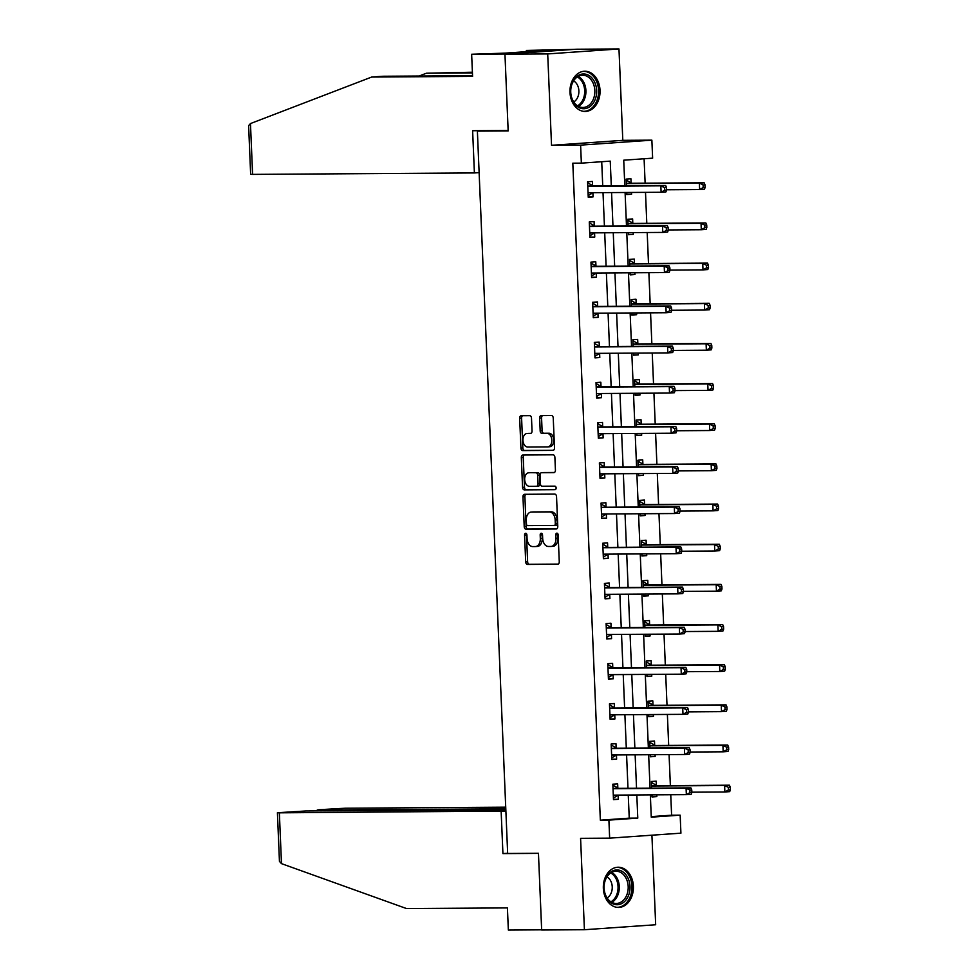 <?xml version="1.0" encoding="UTF-8"?>
<svg xmlns="http://www.w3.org/2000/svg" width="979" height="979" viewBox="0 0 979 979"><rect width="100%" height="100%" fill="white"/><g stroke="black" fill="none" stroke-linecap="round" stroke-linejoin="round"><path stroke-width="1.47" d="M525.662 533.286A1.774 1.175 -94 0 0 524.573 535.06L525.686 561.909A2.533 1.677 -94 0 0 527.473 564.43L557.687 564.234A2.533 1.677 -94 0 0 557.761 564.222A2.533 1.677 -94 0 0 559.266 561.689L558.14 534.84A1.774 1.175 -94 0 0 555.791 534.852L555.937 538.328A8.101 5.36 -94 0 1 551.128 546.441A8.101 5.36 -94 0 1 550.896 546.453L548.387 546.466A8.101 5.36 -94 0 1 542.672 538.413L542.525 534.938A1.774 1.175 -94 0 0 540.175 534.962L540.322 538.438A8.101 5.36 -94 0 1 535.513 546.551A8.101 5.36 -94 0 1 535.293 546.551L532.772 546.576A8.101 5.36 -94 0 1 527.057 538.523L526.922 535.048A1.774 1.175 -94 0 0 525.662 533.286M526.629 533.983A1.774 1.175 -94 0 0 526.494 534.926L527.62 561.775A2.533 1.677 -94 0 0 529.406 564.296L558.201 564.1M557.859 533.775A1.774 1.175 -94 0 0 557.712 534.718L557.859 538.193L555.937 538.328M542.244 533.873A1.774 1.175 -94 0 0 542.109 534.828L542.244 538.303L540.322 538.438M569.986 92.381A20.106 15.052 89.6 0 0 585.136 111.447A20.106 15.052 89.6 0 0 600.029 90.288A20.106 15.052 89.6 0 0 584.879 71.234A20.106 15.052 89.6 0 0 569.986 92.381M603.345 888.381A20.106 15.052 89.6 0 0 618.495 907.435A20.106 15.052 89.6 0 0 633.389 886.289A20.106 15.052 89.6 0 0 618.238 867.223A20.106 15.052 89.6 0 0 603.345 888.381M531.499 418.18A2.533 1.677 -94 0 0 529.725 415.659L521.244 415.72A2.533 1.677 -94 0 0 521.171 415.72A2.533 1.677 -94 0 0 519.665 418.253L520.926 448.076A2.533 1.677 -94 0 0 522.7 450.585L552.915 450.389A2.533 1.677 -94 0 0 552.988 450.389A2.533 1.677 -94 0 0 554.493 447.856L553.245 418.033A2.533 1.677 -94 0 0 551.458 415.524L541.216 415.585A2.533 1.677 -94 0 0 541.142 415.585A2.533 1.677 -94 0 0 539.649 418.119L540.175 430.882A2.533 1.677 -94 0 0 541.962 433.403L547.041 433.367A6.767 4.491 -94 0 1 551.813 439.963A6.767 4.491 -94 0 1 547.799 446.877A6.767 4.491 -94 0 1 547.604 446.889L527.718 447.011A6.767 4.491 -94 0 1 522.957 440.428A6.767 4.491 -94 0 1 526.959 433.501A6.767 4.491 -94 0 1 527.155 433.501L530.471 433.477A2.533 1.677 -94 0 0 530.532 433.477A2.533 1.677 -94 0 0 532.038 430.931L531.499 418.18M504.956 54.2L576.215 49.231L618.973 48.95L547.702 53.918L504.956 54.2L508.162 130.917L477.385 131.113L507.66 853.48L538.45 853.284L541.656 930.001L584.414 929.72L580.584 838.33L609.648 838.146L608.901 820.121L600.347 820.182L572.813 163.199L581.355 163.138L580.608 145.125L651.867 140.156L652.626 158.17L623.733 160.189L624.81 185.753M547.702 53.918L551.532 145.308L580.608 145.125M524.536 494.297A2.533 1.677 -94 0 0 524.463 494.309A2.533 1.677 -94 0 0 522.97 496.842L524.218 526.653A2.533 1.677 -94 0 0 526.004 529.174L556.207 528.978A2.533 1.677 -94 0 0 556.28 528.978A2.533 1.677 -94 0 0 557.785 526.445L556.537 496.622A2.533 1.677 -94 0 0 554.75 494.101L524.536 494.297M522.566 487.358L521.317 457.548A2.533 1.677 -94 0 1 522.823 455.015A2.533 1.677 -94 0 1 522.896 455.015L553.098 454.819A2.533 1.677 -94 0 1 554.885 457.328L555.423 470.091A2.533 1.677 -94 0 1 553.918 472.624A2.533 1.677 -94 0 1 553.845 472.624L541.595 472.71A2.533 1.677 -94 0 0 541.522 472.71A2.533 1.677 -94 0 0 540.029 475.243L540.384 483.712A2.533 1.677 -94 0 0 542.158 486.22L554.922 486.147A1.774 1.175 -94 0 1 555.117 489.684A1.774 1.175 -94 0 0 555.117 489.684L524.352 489.879A2.533 1.677 -94 0 1 522.566 487.358L524.499 487.224L523.239 457.413L521.317 457.548M584.414 929.72L655.673 924.751L651.916 835.197M484.054 130.648L477.385 131.113M600.347 820.182L629.24 818.163L628.261 795.034M627.98 788.291L626.584 754.87M626.303 748.14L624.896 714.719M624.614 707.976L623.219 674.555M622.938 667.813L621.53 634.392M621.249 627.649L619.854 594.241M619.572 587.498L618.165 554.077M617.884 547.334L616.489 513.914M616.207 507.171L614.8 473.75M614.518 467.02L613.123 433.599M612.83 426.856L611.434 393.436M611.153 386.693L609.746 353.272M609.464 346.529L608.069 313.109M607.788 306.378L606.38 272.957M606.099 266.215L604.704 232.794M604.422 226.051L603.015 192.63M602.734 185.888L601.718 161.719M617.835 788.022L617.651 783.861L612.842 784.191L613.49 799.635L618.3 799.305L618.128 795.132M616.146 747.858L615.975 743.697L611.153 744.028L611.802 759.484L616.623 759.141L616.452 754.98M614.469 707.707L614.286 703.534L609.476 703.877L610.125 719.32L614.934 718.978L614.763 714.817M612.781 667.543L612.609 663.37L607.788 663.713L608.436 679.157L613.258 678.826L613.074 674.653M611.104 627.38L610.92 623.219L606.111 623.55L606.76 638.993L611.569 638.663L611.398 634.49M609.415 587.229L609.244 583.056L604.422 583.386L605.071 598.842L609.893 598.499L609.709 594.339M607.726 547.065L607.555 542.892L602.746 543.235L603.394 558.679L608.204 558.336L608.032 554.175M606.05 506.902L605.879 502.741L601.057 503.071L601.706 518.515L606.527 518.185L606.344 514.012M604.361 466.738L604.19 462.577L599.381 462.908L600.029 478.352L604.838 478.021L604.667 473.848M602.685 426.587L602.513 422.414L597.692 422.757L598.34 438.2L603.15 437.858L602.978 433.697M600.996 386.424L600.825 382.251L596.015 382.593L596.652 398.037L601.473 397.707L601.302 393.534M599.319 346.26L599.136 342.099L594.326 342.43L594.975 357.873L599.784 357.543L599.613 353.37M597.631 306.097L597.459 301.936L592.638 302.266L593.286 317.722L598.108 317.38L597.936 313.219M595.954 265.945L595.77 261.772L590.961 262.115L591.61 277.559L596.419 277.216L596.248 273.055M594.265 225.782L594.094 221.609L589.272 221.952L589.921 237.395L594.742 237.065L594.559 232.892M592.589 185.618L592.405 181.458L587.596 181.788L588.244 197.232L593.054 196.901L592.882 192.728M651.243 816.621L671.606 815.201L670.75 794.764M670.37 785.586L669.073 754.601M668.681 745.423L667.384 714.437M667.005 705.259L665.708 674.286M665.316 665.108L664.019 634.123M663.64 624.945L662.33 593.959M661.951 584.781L660.654 553.796M660.274 544.618L658.965 513.645M658.586 504.466L657.288 473.481M656.897 464.303L655.6 433.318M655.22 424.14L653.923 393.154M653.531 383.976L652.234 353.003M651.855 343.825L650.558 312.839M650.166 303.661L648.869 272.676M648.49 263.498L647.192 232.525M646.801 223.347L645.504 192.361M645.124 183.183L644.096 158.769M651.928 794.887L652.014 796.955L656.823 796.612L656.75 794.85M656.358 785.342L656.175 781.169L651.365 781.499L651.647 788.144M650.24 754.723L650.325 756.791L655.147 756.449L655.073 754.687M654.67 745.178L654.498 741.005L649.677 741.348L649.958 747.98M648.563 714.56L648.649 716.628L653.458 716.298L653.385 714.535M652.981 705.015L652.809 700.854L648 701.184L648.269 707.817M646.874 674.396L646.96 676.465L651.781 676.134L651.696 674.372M651.304 664.851L651.133 660.69L646.311 661.021L646.593 667.666M645.185 634.245L645.283 636.313L650.093 635.971L650.019 634.208M649.615 624.7L649.444 620.527L644.635 620.87L644.904 627.502M643.509 594.082L643.595 596.15L648.404 595.819L648.331 594.045M647.939 584.536L647.768 580.363L642.946 580.706L643.227 587.339M641.82 553.918L641.906 555.986L646.727 555.656L646.654 553.894M646.25 544.373L646.079 540.212L641.269 540.543L641.539 547.175M640.144 513.767L640.229 515.835L645.039 515.492L644.965 513.73M644.574 504.209L644.39 500.049L639.581 500.379L639.862 507.024M638.455 473.603L638.541 475.672L643.362 475.329L643.289 473.567M642.885 464.058L642.713 459.885L637.892 460.228L638.173 466.861M636.778 433.44L636.864 435.508L641.673 435.178L641.6 433.416M641.208 423.895L641.025 419.722L636.215 420.064L636.497 426.697M635.09 393.277L635.175 395.345L639.997 395.014L639.923 393.252M639.52 383.731L639.348 379.571L634.527 379.901L634.808 386.546M633.413 353.125L633.499 355.193L638.308 354.851L638.235 353.089M637.843 343.58L637.659 339.407L632.85 339.737L633.132 346.382M631.724 312.962L631.81 315.03L636.631 314.7L636.558 312.925M636.154 303.417L635.983 299.244L631.161 299.586L631.443 306.219M630.048 272.798L630.133 274.866L634.943 274.536L634.869 272.774M634.465 263.253L634.294 259.092L629.485 259.423L629.754 266.055M628.359 232.647L628.445 234.715L633.266 234.373L633.18 232.61M632.789 223.09L632.618 218.929L627.796 219.259L628.077 225.904M626.67 192.484L626.768 194.552L631.577 194.209L631.504 192.447M631.1 182.938L630.929 178.765L626.119 179.108L626.389 185.741M551.532 145.308L622.803 140.34L618.973 48.95M622.803 140.34L651.867 140.156M671.606 815.201L680.16 815.152L680.919 833.166L609.648 838.146M611.288 185.839L610.247 161.131L581.355 163.138M608.901 820.121L637.782 818.101L636.815 794.985M636.534 788.242L635.138 754.821M634.857 748.078L633.45 714.658M633.168 707.915L631.773 674.494M631.479 667.764L630.084 634.343M629.803 627.6L628.396 594.18M628.114 587.437L626.719 554.016M626.438 547.285L625.03 513.865M624.749 507.122L623.354 473.701M623.072 466.959L621.665 433.538M621.384 426.795L619.988 393.374M619.707 386.644L618.3 353.223M618.018 346.48L616.623 313.06M616.342 306.317L614.934 272.896M614.653 266.153L613.258 232.745M612.964 226.002L611.569 192.582M650.337 794.899L651.268 817.171L680.16 815.152M625.091 192.496L626.487 225.916M626.768 232.647L628.175 266.068M628.457 272.811L629.852 306.231M630.133 312.974L631.541 346.395M631.822 353.138L633.217 386.546M633.499 393.289L634.906 426.709M635.187 433.452L636.583 466.873M636.864 473.616L638.271 507.036M638.553 513.767L639.948 547.188M640.242 553.93L641.637 587.351M641.918 594.094L643.325 627.515M643.607 634.257L645.002 667.678M645.283 674.409L646.691 707.829M646.972 714.572L648.367 747.993M648.649 754.736L650.056 788.156M629.24 818.163L637.782 818.101M656.823 796.612L652.002 796.649M618.3 799.305L613.478 799.329M616.623 759.141L611.789 759.178M655.147 756.449L650.313 756.486M614.934 718.978L610.113 719.014M653.458 716.298L648.636 716.322M613.258 678.826L608.424 678.851M651.781 676.134L646.948 676.171M611.569 638.663L606.747 638.687M650.093 635.971L645.259 636.007M609.893 598.499L605.059 598.536M648.404 595.819L643.582 595.844M608.204 558.336L603.382 558.373M646.727 555.656L641.894 555.68M606.527 518.185L601.693 518.209M645.039 515.492L640.217 515.529M604.838 478.021L600.017 478.058M643.362 475.329L638.528 475.366M603.15 437.858L598.328 437.894M641.673 435.178L636.852 435.202M601.473 397.707L596.639 397.731M639.997 395.014L635.163 395.051M599.784 357.543L594.963 357.568M638.308 354.851L633.486 354.887M598.108 317.38L593.274 317.416M636.631 314.7L631.798 314.724M596.419 277.216L591.597 277.253M634.943 274.536L630.121 274.561M594.742 237.065L589.909 237.089M633.266 234.373L628.432 234.409M593.054 196.901L588.232 196.926M631.577 194.209L626.744 194.246M535.733 546.527L537.214 546.417A8.101 5.36 -94 0 0 537.447 546.417A8.101 5.36 -94 0 0 542.244 538.303M551.348 546.417L552.829 546.319A8.101 5.36 -94 0 0 553.049 546.306A8.101 5.36 -94 0 0 557.859 538.193M525.956 494.297A2.533 1.677 -94 0 0 524.891 496.708L526.139 526.518A2.533 1.677 -94 0 0 527.926 529.039L556.721 528.856M526.445 523.863A1.774 1.175 -94 0 0 527.693 525.625L554.212 525.454A1.774 1.175 -94 0 0 555.313 523.679L555.166 520.008A8.101 5.36 -94 0 0 549.452 511.956L531.328 512.078A8.101 5.36 -94 0 0 531.107 512.09A8.101 5.36 -94 0 0 526.298 520.204L526.445 523.863M554.31 525.442L556.145 525.319A1.774 1.175 -94 0 0 557.247 523.545L555.313 523.679M532.809 511.98A8.101 5.36 -94 0 1 533.029 511.956A8.101 5.36 -94 0 1 533.249 511.944L551.385 511.821A8.101 5.36 -94 0 1 557.088 519.873L557.247 523.545M524.303 455.002A2.533 1.677 -94 0 0 523.239 457.413M554.359 472.502L543.529 472.576A2.533 1.677 -94 0 0 543.455 472.576A2.533 1.677 -94 0 0 543.382 472.588M555.497 489.561L524.352 489.879M528.88 472.784A6.767 4.491 -94 0 0 528.697 472.796A6.767 4.491 -94 0 0 524.683 479.722A6.767 4.491 -94 0 0 529.443 486.306L536.455 486.269A2.533 1.677 -94 0 0 536.529 486.257A2.533 1.677 -94 0 0 538.034 483.724L537.679 475.256A2.533 1.677 -94 0 0 535.892 472.747L530.814 472.661A6.767 4.491 -94 0 0 530.618 472.661A6.767 4.491 -94 0 0 530.434 472.686M536.602 486.257L538.389 486.135A2.533 1.677 -94 0 0 538.45 486.122A2.533 1.677 -94 0 0 539.955 483.589L538.034 483.724M530.814 472.661L537.814 472.612A2.533 1.677 -94 0 1 539.6 475.121L539.955 483.589M524.499 487.224A2.533 1.677 -94 0 0 526.274 489.745M528.709 433.391A6.767 4.491 -94 0 1 528.893 433.367A6.767 4.491 -94 0 1 529.076 433.367L530.973 433.354M547.983 446.865L549.537 446.754A6.767 4.491 -94 0 0 549.721 446.742A6.767 4.491 -94 0 0 553.735 439.828A6.767 4.491 -94 0 0 548.974 433.232L547.041 433.367M542.635 415.573A2.533 1.677 -94 0 0 541.571 417.984L542.109 430.748A2.533 1.677 -94 0 0 543.896 433.269L548.974 433.232M522.664 415.708A2.533 1.677 -94 0 0 521.599 418.119L522.847 447.941A2.533 1.677 -94 0 0 524.634 450.45L553.429 450.267M651.941 795.364L652.785 794.875M691.859 792.182L724.876 791.974L724.607 785.537L729.416 785.195L657.252 785.672A2.582 1.713 86 0 1 656.615 785.488L651.476 782.49M728.352 787.349L728.462 789.931L730.383 789.796L730.285 787.214L728.352 787.349L724.607 785.537L652.442 786.002A2.582 1.713 86 0 1 651.794 785.819L651.537 785.672M730.383 789.796L729.685 791.632L724.876 791.974L728.462 789.931M729.416 785.195L730.285 787.214M612.952 785.17L618.092 788.168A2.582 1.713 -94 0 0 618.74 788.352L690.905 787.887L686.083 788.23L686.352 794.654L614.188 795.132A2.582 1.713 -94 0 0 614.114 795.132A2.582 1.713 -94 0 0 613.564 795.315L613.319 795.474M618.19 795.107L613.417 798.056M613.013 788.364L613.27 788.511A2.582 1.713 -94 0 0 613.919 788.695L686.083 788.23L689.828 790.041L689.938 792.611L691.872 792.476L691.761 789.906L689.828 790.041M691.872 792.476L691.174 794.324L686.352 794.654L689.938 792.611M691.761 789.906L690.905 787.887M627.894 877.869A17.402 13.021 -90.4 0 1 624.137 901.94A17.402 13.021 -90.4 0 1 606.111 896.813A17.402 13.021 -90.4 0 1 609.868 872.742A17.402 13.021 -90.4 0 1 627.894 877.869M606.062 896.115A16.117 12.054 89.6 0 0 616.256 903.458A16.117 12.054 89.6 0 0 626.78 895.002A16.117 12.054 89.6 0 0 626.23 878.579A16.117 12.054 89.6 0 0 616.048 871.237A16.117 12.054 89.6 0 0 605.511 879.693A16.117 12.054 89.6 0 0 606.062 896.115M607.102 897.951A11.467 8.578 89.6 0 0 610.847 881.186A11.467 8.578 89.6 0 0 606.968 876.854M616.758 907.313A19.984 14.954 89.6 0 0 617.137 907.325A19.984 14.954 89.6 0 0 630.182 896.837A19.984 14.954 89.6 0 0 629.509 876.462A19.984 14.954 89.6 0 0 616.868 867.357A19.984 14.954 89.6 0 0 616.501 867.37L616.868 867.357M594.534 81.869A17.402 13.021 -90.4 0 1 590.765 105.94A17.402 13.021 -90.4 0 1 572.739 100.825A17.402 13.021 -90.4 0 1 576.509 76.754A17.402 13.021 -90.4 0 1 594.534 81.869M572.703 100.127A16.117 12.054 89.6 0 0 582.884 107.47A16.117 12.054 89.6 0 0 593.421 99.014A16.117 12.054 89.6 0 0 592.87 82.579A16.117 12.054 89.6 0 0 582.676 75.236A16.117 12.054 89.6 0 0 572.152 83.692A16.117 12.054 89.6 0 0 572.703 100.127M573.743 101.963A11.467 8.578 89.6 0 0 577.488 85.185A11.467 8.578 89.6 0 0 573.608 80.865M583.765 111.325L583.435 111.325A19.984 14.954 89.6 0 0 583.765 111.325A19.984 14.954 89.6 0 0 596.823 100.837A19.984 14.954 89.6 0 0 596.15 80.474A19.984 14.954 89.6 0 0 583.508 71.369A19.984 14.954 89.6 0 0 583.141 71.381M281.487 863.637L279.443 861.385L277.412 812.741L279.358 812.827L281.487 863.637L406.53 908.561L507.416 907.912L508.346 930.05L541.656 929.83M505.727 807.173L345.428 808.213L319.876 809.67L317.282 809.963L319.227 810.037L319.264 810.906M505.788 808.838L319.227 810.037M505.825 809.694L305.558 810.991L277.412 812.741M505.886 811.053L279.358 812.827M507.66 853.272L502.925 853.602L501.15 811.383M538.45 853.37L502.925 853.602M472.429 72.935L426.379 73.229L419.11 76.019M426.379 73.229L472.392 72.213M508.15 130.488L472.624 130.721L474.399 172.94L252.606 174.384L250.648 174.299L248.617 125.655L250.465 123.562L371.677 77.047L472.576 76.386L471.645 54.249L505.58 53.111L542.758 50.529L526.347 50.431L526.396 51.667M526.347 50.431L573.621 49.403L507.55 54.016L471.645 54.249M474.399 172.94L479.123 172.61M371.677 77.047L383.046 76.252L472.539 75.677M650.264 755.201L651.096 754.711M690.171 752.031L723.187 751.811L722.918 745.374L727.74 745.043L655.575 745.509A2.582 1.713 86 0 1 654.927 745.325L649.799 742.327M726.675 747.197L726.773 749.767L728.706 749.633L728.596 747.063L726.675 747.197L722.918 745.374L650.754 745.839A2.582 1.713 86 0 1 650.117 745.668L649.86 745.509M728.706 749.633L728.009 751.48L723.187 751.811L726.773 749.767M727.74 745.043L728.596 747.063M648.575 715.049L649.42 714.56M688.482 711.868L721.511 711.647L721.242 705.21L726.051 704.88L653.886 705.345A2.582 1.713 86 0 1 653.238 705.161L648.11 702.163M724.986 707.034L725.096 709.604L727.018 709.469L726.907 706.899L724.986 707.034L721.242 705.21L649.077 705.688A2.582 1.713 86 0 1 648.428 705.504L648.171 705.357M727.018 709.469L726.32 711.317L721.511 711.647L725.096 709.604M726.051 704.88L726.907 706.899M611.275 745.019L616.403 748.017A2.582 1.713 -94 0 0 617.051 748.201L689.216 747.723L684.394 748.066L684.676 754.503L612.511 754.968A2.582 1.713 -94 0 0 612.438 754.968A2.582 1.713 -94 0 0 611.875 755.152L611.63 755.311M616.501 754.944L611.74 757.893M611.337 748.201L611.594 748.348A2.582 1.713 -94 0 0 612.242 748.531L684.394 748.066L688.151 749.877L688.261 752.459L690.183 752.325L690.073 749.743L688.151 749.877M690.183 752.325L689.485 754.16L684.676 754.503L688.261 752.459M690.073 749.743L689.216 747.723M609.587 704.856L614.726 707.854A2.582 1.713 -94 0 0 615.363 708.037L687.527 707.572L682.718 707.903L682.987 714.34L610.823 714.805A2.582 1.713 -94 0 0 610.749 714.805A2.582 1.713 -94 0 0 610.198 715L609.954 715.147M614.812 714.78L610.052 717.729M609.648 708.037L609.905 708.184A2.582 1.713 -94 0 0 610.553 708.368L682.718 707.903L686.463 709.714L686.573 712.296L688.494 712.161L688.396 709.579L686.463 709.714M688.494 712.161L687.796 714.009L682.987 714.34L686.573 712.296M688.396 709.579L687.527 707.572M646.899 674.886L647.731 674.396M686.805 671.704L719.822 671.496L719.553 665.059L724.374 664.717L652.21 665.194A2.582 1.713 86 0 1 651.561 665.01L646.434 662.012M723.297 666.87L723.408 669.44L725.341 669.306L725.231 666.736L723.297 666.87L719.553 665.059L647.388 665.524A2.582 1.713 86 0 1 646.74 665.341L646.483 665.194M725.341 669.306L724.644 671.153L719.822 671.496L723.408 669.44M724.374 664.717L725.231 666.736M645.21 634.722L646.054 634.233M685.116 631.541L718.145 631.333L717.876 624.896L722.686 624.565L650.521 625.03A2.582 1.713 86 0 1 649.872 624.847L644.745 621.849M721.621 626.707L721.731 629.289L723.652 629.154L723.542 626.572L721.621 626.707L717.876 624.896L645.712 625.361A2.582 1.713 86 0 1 645.063 625.177L644.806 625.03M723.652 629.154L722.955 630.99L718.145 631.333L721.731 629.289M722.686 624.565L723.542 626.572M643.533 594.559L644.366 594.082M683.44 591.389L716.457 591.169L716.187 584.732L721.009 584.402L648.844 584.867A2.582 1.713 86 0 1 648.196 584.683L643.056 581.685M719.932 586.556L720.042 589.125L721.976 588.991L721.866 586.421L719.932 586.556L716.187 584.732L644.023 585.209A2.582 1.713 86 0 1 643.374 585.026L643.117 584.867M721.976 588.991L721.278 590.839L716.457 591.169L720.042 589.125M721.009 584.402L721.866 586.421M607.91 664.692L613.038 667.69A2.582 1.713 -94 0 0 613.686 667.874L685.851 667.409L681.029 667.739L681.298 674.176L609.146 674.641A2.582 1.713 -94 0 0 609.073 674.653A2.582 1.713 -94 0 0 608.51 674.837L608.265 674.996M613.135 674.617L608.375 677.566M607.971 667.874L608.228 668.033A2.582 1.713 -94 0 0 608.865 668.216L681.029 667.739L684.786 669.563L684.896 672.132L686.817 671.998L686.707 669.428L684.786 669.563M686.817 671.998L686.12 673.846L681.298 674.176L684.896 672.132M686.707 669.428L685.851 667.409M606.221 624.529L611.361 627.539A2.582 1.713 -94 0 0 611.997 627.71L684.162 627.245L679.353 627.588L679.622 634.025L607.457 634.49A2.582 1.713 -94 0 0 607.384 634.49A2.582 1.713 -94 0 0 606.821 634.673L606.576 634.833M611.447 634.465L606.686 637.415M606.282 627.723L606.539 627.869A2.582 1.713 -94 0 0 607.188 628.053L679.353 627.588L683.097 629.399L683.207 631.969L685.129 631.834L685.031 629.264L683.097 629.399M685.129 631.834L684.431 633.682L679.622 634.025L683.207 631.969M685.031 629.264L684.162 627.245M604.545 584.377L609.672 587.376A2.582 1.713 -94 0 0 610.321 587.559L682.485 587.082L677.664 587.424L677.933 593.861L605.768 594.326A2.582 1.713 -94 0 0 605.707 594.326A2.582 1.713 -94 0 0 605.144 594.522L604.9 594.669M609.77 594.302L605.01 597.251M604.606 587.559L604.863 587.706A2.582 1.713 -94 0 0 605.499 587.889L677.664 587.424L681.421 589.236L681.519 591.818L683.452 591.683L683.342 589.101L681.421 589.236M683.452 591.683L682.755 593.519L677.933 593.861L681.519 591.818M683.342 589.101L682.485 587.082M641.845 554.408L642.689 553.918M681.751 551.226L714.78 551.006L714.511 544.581L719.32 544.238L647.156 544.703A2.582 1.713 86 0 1 646.507 544.52L641.38 541.522M718.256 546.392L718.366 548.962L720.287 548.827L720.177 546.258L718.256 546.392L714.511 544.581L642.346 545.046A2.582 1.713 86 0 1 641.698 544.862L641.441 544.716M720.287 548.827L719.589 550.675L714.78 551.006L718.366 548.962M719.32 544.238L720.177 546.258M602.856 544.214L607.983 547.212A2.582 1.713 -94 0 0 608.632 547.396L680.797 546.931L675.987 547.261L676.256 553.698L604.092 554.163A2.582 1.713 -94 0 0 604.019 554.175A2.582 1.713 -94 0 0 603.456 554.359L603.211 554.506M608.081 554.138L603.321 557.088M602.917 547.396L603.174 547.555A2.582 1.713 -94 0 0 603.823 547.726L675.987 547.261L679.732 549.084L679.842 551.654L681.763 551.52L681.653 548.95L679.732 549.084M681.763 551.52L681.066 553.368L676.256 553.698L679.842 551.654M681.653 548.95L680.797 546.931M640.156 514.244L641 513.755M680.075 511.062L713.091 510.854L712.822 504.418L717.631 504.075L645.479 504.552A2.582 1.713 86 0 1 644.831 504.369L639.691 501.37M716.567 506.229L716.677 508.811L718.61 508.676L718.5 506.094L716.567 506.229L712.822 504.418L640.658 504.883A2.582 1.713 86 0 1 640.009 504.699L639.752 504.552M718.61 508.676L717.913 510.512L713.091 510.854L716.677 508.811M717.631 504.075L718.5 506.094M601.179 504.05L606.307 507.049A2.582 1.713 -94 0 0 606.956 507.232L679.12 506.767L674.298 507.098L674.568 513.534L602.403 514.012A2.582 1.713 -94 0 0 602.33 514.012A2.582 1.713 -94 0 0 601.779 514.195L601.534 514.354M606.405 513.975L601.644 516.924M601.228 507.244L601.485 507.391A2.582 1.713 -94 0 0 602.134 507.575L674.298 507.098L678.055 508.921L678.153 511.491L680.087 511.356L679.977 508.786L678.055 508.921M680.087 511.356L679.389 513.204L674.568 513.534L678.153 511.491M679.977 508.786L679.12 506.767M638.479 474.081L639.324 473.591M678.386 470.911L711.403 470.691L711.133 464.254L715.955 463.924L643.79 464.389A2.582 1.713 86 0 1 643.142 464.205L638.014 461.207M714.89 466.065L715 468.647L716.922 468.513L716.812 465.931L714.89 466.065L711.133 464.254L638.981 464.719A2.582 1.713 86 0 1 638.332 464.536L638.075 464.389M716.922 468.513L716.224 470.361L711.403 470.691L715 468.647M715.955 463.924L716.812 465.931M599.491 463.899L604.618 466.897A2.582 1.713 -94 0 0 605.267 467.069L677.431 466.604L672.622 466.946L672.891 473.383L600.727 473.848A2.582 1.713 -94 0 0 600.653 473.848A2.582 1.713 -94 0 0 600.09 474.032L599.846 474.191M604.716 473.824L599.956 476.773M599.552 467.081L599.809 467.228A2.582 1.713 -94 0 0 600.457 467.411L672.622 466.946L676.367 468.757L676.477 471.327L678.398 471.193L678.288 468.623L676.367 468.757M678.398 471.193L677.701 473.041L672.891 473.383L676.477 471.327M678.288 468.623L677.431 466.604M636.791 433.917L637.635 433.44M676.709 430.748L709.726 430.527L709.457 424.091L714.266 423.76L642.102 424.225A2.582 1.713 86 0 1 641.465 424.042L636.326 421.043M713.201 425.914L713.312 428.484L715.233 428.349L715.135 425.779L713.201 425.914L709.457 424.091L637.292 424.568A2.582 1.713 86 0 1 636.644 424.384L636.387 424.225M715.233 428.349L714.535 430.197L709.726 430.527L713.312 428.484M714.266 423.76L715.135 425.779M597.814 423.736L602.942 426.734A2.582 1.713 -94 0 0 603.59 426.917L675.755 426.452L670.933 426.783L671.202 433.22L599.038 433.685A2.582 1.713 -94 0 0 598.964 433.685A2.582 1.713 -94 0 0 598.414 433.881L598.169 434.027M603.04 433.66L598.279 436.61M597.863 426.917L598.12 427.064A2.582 1.713 -94 0 0 598.769 427.248L670.933 426.783L674.678 428.594L674.788 431.176L676.722 431.041L676.611 428.459L674.678 428.594M676.722 431.041L676.024 432.877L671.202 433.22L674.788 431.176M676.611 428.459L675.755 426.452M635.114 393.766L635.946 393.277M675.02 390.584L708.037 390.376L707.768 383.939L712.59 383.597L640.425 384.062A2.582 1.713 86 0 1 639.776 383.89L634.649 380.88M711.525 385.75L711.623 388.32L713.556 388.186L713.446 385.616L711.525 385.75L707.768 383.939L635.604 384.404A2.582 1.713 86 0 1 634.967 384.221L634.71 384.074M713.556 388.186L712.859 390.034L708.037 390.376L711.623 388.32M712.59 383.597L713.446 385.616M596.125 383.572L601.253 386.57A2.582 1.713 -94 0 0 601.901 386.754L674.066 386.289L669.257 386.619L669.526 393.056L597.361 393.521A2.582 1.713 -94 0 0 597.288 393.534A2.582 1.713 -94 0 0 596.725 393.717L596.48 393.864M601.351 393.497L596.59 396.446M596.187 386.754L596.444 386.913A2.582 1.713 -94 0 0 597.092 387.084L669.257 386.619L673.001 388.443L673.111 391.013L675.033 390.878L674.923 388.308L673.001 388.443M675.033 390.878L674.335 392.726L669.526 393.056L673.111 391.013M674.923 388.308L674.066 386.289M633.425 353.603L634.27 353.113M673.344 350.421L706.361 350.213L706.092 343.776L710.901 343.433L638.736 343.91A2.582 1.713 86 0 1 638.1 343.727L632.96 340.729M709.836 345.587L709.946 348.169L711.868 348.034L711.77 345.452L709.836 345.587L706.092 343.776L633.927 344.241A2.582 1.713 86 0 1 633.278 344.057L633.021 343.91M711.868 348.034L711.17 349.87L706.361 350.213L709.946 348.169M710.901 343.433L711.77 345.452M599.674 353.346L594.902 356.295M673.356 350.715L673.246 348.145L671.313 348.279L671.423 350.849L673.356 350.715L672.659 352.562L667.837 352.893L595.673 353.37A2.582 1.713 -94 0 0 595.599 353.37A2.582 1.713 -94 0 0 595.048 353.554L594.804 353.713M671.423 350.849L667.837 352.893L667.568 346.468L672.389 346.125L600.225 346.59A2.582 1.713 -94 0 1 599.576 346.407L594.437 343.409M594.498 346.603L594.755 346.75A2.582 1.713 -94 0 0 595.403 346.933L667.568 346.468L671.313 348.279M673.246 348.145L672.389 346.125M631.749 313.439L632.581 312.95M671.655 310.27L704.672 310.049L704.403 303.612L709.224 303.282L637.06 303.747A2.582 1.713 86 0 1 636.411 303.563L631.284 300.565M708.16 305.436L708.258 308.006L710.191 307.871L710.081 305.301L708.16 305.436L704.403 303.612L632.238 304.077A2.582 1.713 86 0 1 631.602 303.906L631.345 303.747M710.191 307.871L709.494 309.719L704.672 310.049L708.258 308.006M709.224 303.282L710.081 305.301M592.76 303.257L597.888 306.256A2.582 1.713 -94 0 0 598.536 306.439L670.701 305.962L665.879 306.305L666.161 312.742L593.996 313.207A2.582 1.713 -94 0 0 593.923 313.207A2.582 1.713 -94 0 0 593.36 313.39L593.115 313.549M597.985 313.182L593.225 316.131M592.821 306.439L593.078 306.586A2.582 1.713 -94 0 0 593.727 306.77L665.879 306.305L669.636 308.116L669.746 310.698L671.667 310.563L671.557 307.981L669.636 308.116M671.667 310.563L670.97 312.399L666.161 312.742L669.746 310.698M671.557 307.981L670.701 305.962M630.06 273.288L630.904 272.798M669.966 270.106L702.995 269.886L702.726 263.449L707.536 263.118L635.371 263.584A2.582 1.713 86 0 1 634.722 263.4L629.595 260.402M706.471 265.272L706.581 267.842L708.502 267.708L708.392 265.138L706.471 265.272L702.726 263.449L630.562 263.926A2.582 1.713 86 0 1 629.913 263.743L629.656 263.596M708.502 267.708L707.805 269.555L702.995 269.886L706.581 267.842M707.536 263.118L708.392 265.138M591.071 263.094L596.211 266.092A2.582 1.713 -94 0 0 596.847 266.276L669.012 265.811L664.203 266.141L664.472 272.578L592.307 273.043A2.582 1.713 -94 0 0 592.234 273.043A2.582 1.713 -94 0 0 591.683 273.239L591.438 273.386M596.297 273.019L591.536 275.968M591.132 266.276L591.389 266.423A2.582 1.713 -94 0 0 592.038 266.606L664.203 266.141L667.947 267.952L668.057 270.534L669.979 270.4L669.881 267.818L667.947 267.952M669.979 270.4L669.281 272.248L664.472 272.578L668.057 270.534M669.881 267.818L669.012 265.811M628.383 233.124L629.216 232.635M668.29 229.943L701.307 229.735L701.037 223.298L705.859 222.955L633.694 223.432A2.582 1.713 86 0 1 633.046 223.249L627.918 220.251M704.782 225.109L704.892 227.679L706.826 227.544L706.716 224.974L704.782 225.109L701.037 223.298L628.873 223.763A2.582 1.713 86 0 1 628.224 223.579L627.967 223.432M706.826 227.544L706.128 229.392L701.307 229.735L704.892 227.679M705.859 222.955L706.716 224.974M594.62 232.855L589.86 235.804M668.302 230.236L668.192 227.666L666.271 227.801L666.381 230.371L668.302 230.236L667.605 232.084L662.783 232.415L590.631 232.88A2.582 1.713 -94 0 0 590.557 232.892A2.582 1.713 -94 0 0 589.994 233.075L589.75 233.235M666.381 230.371L662.783 232.415L662.514 225.978L667.335 225.647L595.171 226.112A2.582 1.713 -94 0 1 594.522 225.929L589.395 222.931M589.456 226.112L589.713 226.271A2.582 1.713 -94 0 0 590.349 226.455L662.514 225.978L666.271 227.801M668.192 227.666L667.335 225.647M626.695 192.961L627.539 192.471M666.601 189.779L699.63 189.571L699.361 183.134L704.17 182.804L632.006 183.269A2.582 1.713 86 0 1 631.357 183.085L626.23 180.087M703.106 184.945L703.216 187.527L705.137 187.393L705.027 184.811L703.106 184.945L699.361 183.134L627.196 183.599A2.582 1.713 86 0 1 626.548 183.416L626.291 183.269M705.137 187.393L704.439 189.228L699.63 189.571L703.216 187.527M704.17 182.804L705.027 184.811M587.706 182.767L592.846 185.777A2.582 1.713 -94 0 0 593.482 185.949L665.647 185.484L660.837 185.826L661.106 192.263L588.942 192.728A2.582 1.713 -94 0 0 588.868 192.728A2.582 1.713 -94 0 0 588.306 192.912L588.061 193.071M592.931 192.704L588.171 195.653M587.767 185.961L588.024 186.108A2.582 1.713 -94 0 0 588.673 186.291L660.837 185.826L664.582 187.638L664.692 190.207L666.613 190.073L666.515 187.503L664.582 187.638M666.613 190.073L665.916 191.921L661.106 192.263L664.692 190.207M666.515 187.503L665.647 185.484M526.494 534.926L524.573 535.06M557.712 534.718L555.791 534.852M542.109 534.828L540.175 534.962M529.406 564.296L527.473 564.43M527.62 561.775L525.686 561.909M527.926 529.039L526.004 529.174M526.139 526.518L524.218 526.653M524.891 496.708L522.97 496.842M557.088 519.873L555.166 520.008M551.385 511.821L549.452 511.956M533.249 511.944L531.328 512.078M543.529 472.576L541.595 472.71M539.6 475.121L537.679 475.256M537.814 472.612L535.892 472.747M529.076 433.367L527.155 433.501M543.896 433.269L541.962 433.403M542.109 430.748L540.175 430.882M541.571 417.984L539.649 418.119M524.634 450.45L522.7 450.585M522.847 447.941L520.926 448.076M521.599 418.119L519.665 418.253M657.252 785.672L652.442 786.002M656.615 785.488L651.794 785.819M613.27 788.511L618.092 788.168M613.919 788.695L618.74 788.352M613.564 795.315L616.501 795.107M611.594 872.399A16.117 12.054 -90.4 0 1 617.321 878.628A16.117 12.054 -90.4 0 1 611.789 902.344M610.884 901.818A15.578 11.662 89.6 0 0 616.146 878.922A15.578 11.662 89.6 0 0 610.7 872.95M578.234 76.411A16.117 12.054 -90.4 0 1 583.961 82.64A16.117 12.054 -90.4 0 1 578.43 106.356M577.524 105.818A15.578 11.662 89.6 0 0 582.786 82.934A15.578 11.662 89.6 0 0 577.329 76.949M250.465 123.562L252.606 174.384M655.575 745.509L650.754 745.839M654.927 745.325L650.117 745.668M653.886 705.345L649.077 705.688M653.238 705.161L648.428 705.504M611.594 748.348L616.403 748.017M612.242 748.531L617.051 748.201M611.875 755.152L614.812 754.956M609.905 708.184L614.726 707.854M610.553 708.368L615.363 708.037M610.198 715L613.135 714.792M652.21 665.194L647.388 665.524M651.561 665.01L646.74 665.341M650.521 625.03L645.712 625.361M649.872 624.847L645.063 625.177M648.844 584.867L644.023 585.209M648.196 584.683L643.374 585.026M608.228 668.033L613.038 667.69M608.865 668.216L613.686 667.874M608.51 674.837L611.447 674.629M606.539 627.869L611.361 627.539M607.188 628.053L611.997 627.71M606.821 634.673L609.77 634.478M604.863 587.706L609.672 587.376M605.499 587.889L610.321 587.559M605.144 594.522L608.081 594.314M647.156 544.703L642.346 545.046M646.507 544.52L641.698 544.862M603.174 547.555L607.983 547.212M603.823 547.726L608.632 547.396M603.456 554.359L606.405 554.151M645.479 504.552L640.658 504.883M644.831 504.369L640.009 504.699M601.485 507.391L606.307 507.049M602.134 507.575L606.956 507.232M601.779 514.195L604.716 513.987M643.79 464.389L638.981 464.719M643.142 464.205L638.332 464.536M599.809 467.228L604.618 466.897M600.457 467.411L605.267 467.069M600.09 474.032L603.04 473.836M642.102 424.225L637.292 424.568M641.465 424.042L636.644 424.384M598.12 427.064L602.942 426.734M598.769 427.248L603.59 426.917M598.414 433.881L601.351 433.673M640.425 384.062L635.604 384.404M639.776 383.89L634.967 384.221M596.444 386.913L601.253 386.57M597.092 387.084L601.901 386.754M596.725 393.717L599.674 393.509M638.736 343.91L633.927 344.241M638.1 343.727L633.278 344.057M594.755 346.75L599.576 346.407M595.403 346.933L600.225 346.59M595.048 353.554L597.985 353.346M637.06 303.747L632.238 304.077M636.411 303.563L631.602 303.906M593.078 306.586L597.888 306.256M593.727 306.77L598.536 306.439M593.36 313.39L596.297 313.194M635.371 263.584L630.562 263.926M634.722 263.4L629.913 263.743M591.389 266.423L596.211 266.092M592.038 266.606L596.847 266.276M591.683 273.239L594.62 273.031M633.694 223.432L628.873 223.763M633.046 223.249L628.224 223.579M589.713 226.271L594.522 225.929M590.349 226.455L595.171 226.112M589.994 233.075L592.931 232.867M632.006 183.269L627.196 183.599M631.357 183.085L626.548 183.416M588.024 186.108L592.846 185.777M588.673 186.291L593.482 185.949M588.306 192.912L591.255 192.716M537.447 546.417L535.513 546.551M553.049 546.306L551.128 546.441M556.194 525.319L554.261 525.454M533.029 511.956L531.107 512.09M543.455 472.576L541.522 472.71M530.618 472.661L528.697 472.796M538.45 486.122L536.529 486.257M528.893 433.367L526.959 433.501M549.721 446.742L547.799 446.877M317.282 809.963L317.318 810.918"/></g></svg>
